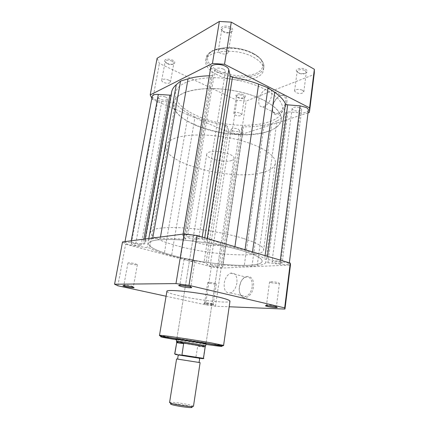<?xml version="1.0" encoding="UTF-8"?>
<svg xmlns="http://www.w3.org/2000/svg" width="429" height="429" viewBox="0 0 429 429"><rect width="100%" height="100%" fill="white"/><g stroke="black" fill="none" stroke-linecap="round" stroke-linejoin="round"><path stroke-width="0.32" stroke-dasharray="2.15 1.61" d="M241.538 250.456C255.496 254.708 262.366 258.322 262.13 261.293C261.352 269.026 207.55 264.977 174.002 255.781C157.422 251.33 148.922 247.233 148.504 243.5C149.732 239.972 160.473 238.781 180.738 239.934C200.257 241.291 225.048 245.597 241.538 250.456C225.048 245.597 200.257 241.291 180.738 239.934C160.473 238.781 149.732 239.972 148.504 243.5C148.922 247.233 157.422 251.33 174.002 255.781C207.55 264.977 261.352 269.026 262.13 261.293C262.366 258.322 255.496 254.708 241.538 250.456M264.639 89.119C277.37 95.93 283.349 102.815 282.582 109.77C280.464 127.939 228.426 130.26 197.49 116.023C182.212 109.223 174.834 101.544 175.348 92.98C177.434 84.561 188.224 79.526 207.727 77.869C226.442 76.845 249.587 81.456 264.639 89.119C277.37 95.93 283.349 102.815 282.582 109.77C280.464 127.939 228.426 130.26 197.49 116.023C182.212 109.223 174.834 101.544 175.348 92.98C177.434 84.561 188.224 79.526 207.727 77.869C226.442 76.845 249.587 81.456 264.639 89.119M280.577 262.237L282.164 263.09C280.829 263.733 277.987 263.567 273.627 262.58L272.007 261.717C273.332 261.068 276.19 261.24 280.577 262.237M300.332 107.974L301.721 109.615C300.311 111.401 297.581 111.62 293.522 110.274L292.106 108.612C293.506 106.826 296.251 106.612 300.332 107.974M196.337 237.543C197.898 238.015 198.67 238.438 198.67 238.808C197.453 239.564 194.535 239.393 189.913 238.299C188.331 237.827 187.537 237.398 187.537 237.017C188.749 236.261 191.683 236.438 196.337 237.543M223.429 69.096C224.839 69.847 225.504 70.646 225.418 71.504C224.072 73.482 221.273 73.708 217.02 72.179C215.589 71.434 214.913 70.624 214.993 69.75C216.339 67.766 219.149 67.551 223.429 69.096M138.61 244.321C140.203 244.761 141.007 245.136 141.018 245.447C140.111 245.962 137.698 245.774 133.794 244.884C132.18 244.444 131.365 244.063 131.344 243.742C132.255 243.227 134.674 243.42 138.61 244.321M165.422 97.002C166.881 97.678 167.578 98.38 167.514 99.104C166.49 100.488 164.162 100.574 160.537 99.351C159.062 98.675 158.355 97.968 158.414 97.233C159.443 95.844 161.776 95.769 165.422 97.002M217.417 265.379L219.139 266.184C218.147 266.64 215.787 266.463 212.071 265.642L210.317 264.827C211.315 264.371 213.68 264.554 217.417 265.379M238.052 129.038L239.575 130.555C238.497 131.848 236.218 131.939 232.738 130.834L231.193 129.306C232.266 128.014 234.556 127.928 238.052 129.038M198.123 236.459C200.284 237.114 201.587 237.725 202.032 238.309L204.193 241.318L206.628 242.09C216.672 243.667 226.056 245.527 234.776 247.672L244.97 250.187L252.359 252.847C258.451 255.067 262.543 257.116 264.634 258.987L286.486 262.532C288.288 263.074 289.178 263.556 289.167 263.985C288.556 264.784 285.698 264.897 280.582 264.323L267.889 262.714L265.728 262.757C264.564 264.103 261.728 265.063 257.207 265.631L251.936 266.302L244.176 266.221C237.709 266.146 230.55 265.712 222.699 264.918L221.235 264.999L222.689 267.149C222.833 268.533 208.537 266.516 207.62 265.025L205.968 263.074L205.153 262.746L180.507 258.027L171.514 255.974L164.248 253.732C158.065 251.823 153.196 249.925 149.651 248.032L135.317 245.903C129.097 244.954 125.595 243.897 124.801 242.723C125.134 242.133 127.177 242.058 130.925 242.487L142.975 244.004L144.675 243.935L144.509 242.739C144.707 241.602 146.048 240.664 148.541 239.924L152.611 238.733L160.221 238.454C166.763 238.213 174.683 238.497 183.993 239.307L185.623 239.135L182.829 235.542C182.716 234.1 192.24 234.652 198.123 236.459M152.231 96.273C152.708 98.82 155.893 100.531 161.781 101.394L173.026 102.322L175.37 103.239L149.651 248.032M251.936 266.302L271.691 123.659L264.114 125.171C257.802 126.405 250.874 126.952 243.334 126.807L241.881 127.316L242.857 132.046C242.717 135.269 229.07 133.66 228.496 130.357L227.29 126.142L225.461 125.23C217.739 124.029 210.371 122.244 203.373 119.873L180.507 258.027M308.365 110.183C307.631 112.173 304.837 113.052 299.973 112.827L287.918 111.83L285.811 112.398C284.432 115.782 281.483 118.635 276.968 120.951L257.207 265.631M271.691 123.659L276.968 120.951M203.373 119.873L194.997 117.026L171.514 255.974M194.997 117.026L188.369 113.363C182.733 110.248 178.4 106.875 175.37 103.239M171.048 95.217L171.482 94.804L171.616 92.069M152.74 238.015L152.611 238.733M209.357 75.777L211.036 75.745L183.993 239.307M210.746 67.38L212.661 75.011L211.036 75.745M245.039 249.705L244.97 250.187M237.532 97.179C240.959 98.429 243.506 98.37 245.173 97.013C245.592 96.225 245.077 95.453 243.629 94.702C239.13 93.27 236.529 93.581 235.837 95.629L237.532 97.179M243.023 95.608L244.45 97.233L244.332 97.544C242.932 98.686 240.787 98.734 237.907 97.683L236.459 96.048C237.516 94.621 239.704 94.471 243.023 95.608M166.849 63.256C170.356 64.618 172.935 64.607 174.587 63.224C175.161 62.184 174.458 61.133 172.474 60.081C167.739 58.473 165.085 58.805 164.516 61.084L166.849 63.256M171.884 61.1C173.257 61.808 173.906 62.554 173.825 63.342L173.659 63.733C172.276 64.897 170.104 64.908 167.154 63.76L165.197 61.937L165.176 61.503C166.195 59.969 168.425 59.835 171.884 61.1M223.241 31.44C227.241 33.146 230.319 33.028 232.486 31.086C233.22 29.783 232.593 28.518 230.593 27.295C226.673 24.93 219.986 26.26 221.053 29.145L223.241 31.44M229.858 28.491C231.188 29.274 231.805 30.127 231.703 31.06L231.456 31.671C229.638 33.301 227.048 33.398 223.686 31.966L221.847 30.035L221.804 29.376C223.128 27.199 225.815 26.904 229.858 28.491M297.973 72.603C301.877 74.131 304.917 73.96 307.089 72.083C307.593 71.155 307.148 70.27 305.754 69.439C302.338 67.358 295.399 68.592 296.45 71.053L297.973 72.603M305.019 70.49L306.317 72.249L306.15 72.705C304.327 74.281 301.769 74.426 298.482 73.139L297.163 71.359C298.53 69.391 301.153 69.096 305.019 70.49M286.819 102.241C288.116 94.176 280.872 92.455 276.003 99.313C274.169 101.796 273.032 104.472 272.592 107.336L272.672 111.047C273.997 119.267 285.784 112.21 286.819 102.241M272.549 106.853C272.951 104.209 273.997 101.737 275.691 99.448C277.627 96.97 279.638 95.629 281.719 95.431C284.695 95.549 286.004 97.791 285.644 102.15C284.159 108.601 281.134 112.43 276.566 113.626C274.517 113.706 273.203 112.586 272.624 110.274L272.549 106.853M258.816 100.139C260.349 93.576 263.406 89.672 267.98 88.428C270.919 88.503 272.184 90.75 271.788 95.174C270.259 101.737 267.235 105.657 262.72 106.939C259.674 106.896 258.376 104.628 258.816 100.139M226.421 49.855C227.767 50.606 228.394 51.421 228.303 52.295C226.995 54.333 224.308 54.596 220.238 53.073C218.87 52.322 218.232 51.501 218.318 50.606C219.632 48.568 222.335 48.321 226.421 49.855M302.493 90.224L303.812 91.892C302.445 93.731 299.823 93.983 295.935 92.648L294.589 90.959C295.951 89.119 298.584 88.873 302.493 90.224M240.358 113.218L241.811 114.763C240.76 116.093 238.572 116.211 235.237 115.117L233.762 113.562C234.808 112.232 237.006 112.114 240.358 113.218M168.441 80.008C169.836 80.684 170.495 81.397 170.426 82.137C169.423 83.569 167.187 83.676 163.717 82.459C162.307 81.783 161.636 81.07 161.701 80.314C162.704 78.882 164.951 78.78 168.441 80.008M216.892 74.625C209.003 70.587 205.276 66.05 205.711 61.009C206.156 50.343 236.588 47.474 253.469 57.223C260.601 61.272 263.932 65.551 263.449 70.05C262.392 81.081 233.601 83.424 216.892 74.625M195.919 125.391C180.555 118.736 173.102 111.283 173.557 103.024C175.59 94.911 186.379 90.117 205.931 88.637C224.705 87.757 247.957 92.353 263.106 99.844C275.911 106.494 281.95 113.176 281.215 119.884C279.182 137.393 227.027 139.307 195.919 125.391M308.027 112.87L241.146 134.561L231.778 133.714L152.66 99.533L151.855 98.262M314.285 73.123L314.066 74.49L246.166 101.046L236.91 100.3L159.406 63.433L157.094 58.274M152.66 99.533L159.406 63.433M236.91 100.3L231.778 133.714M241.146 134.561L246.166 101.046M314.066 74.49L309.347 112.441M176.576 358.95L200.112 362.639M193.463 406.284L191.296 405.341C185.344 403.603 169.267 401.523 169.562 402.541M170.881 403.759C172.817 403.287 185.414 405.051 190.17 406.451L191.833 407.035M179.252 355.078L198.541 358.027C201.319 358.483 201.458 358.531 198.954 358.161L179.252 355.078M230.99 160.661C232.818 160.146 233.821 159.406 233.998 158.44C235.376 154.376 216.683 149.453 209.427 152.059C207.792 152.579 206.891 153.282 206.73 154.172C205.561 158.301 223.498 163.031 230.99 160.661M175.37 354.451L196.503 357.684L195.919 357.105L197.774 345.838L202.874 345.372L205.625 345.677M267.09 131.719C275.531 129.065 280.239 125.118 281.215 119.884C282.62 111.052 268.323 99.598 245.442 93.275C222.608 86.921 195.613 87.221 182.738 93.425C177.29 96.064 174.233 99.26 173.557 103.024C169.498 123.514 236.089 142.535 267.09 131.719M261.347 172.769C269.825 170.78 274.496 167.605 275.364 163.24C276.576 155.866 261.803 145.839 238.422 139.881C215.095 133.896 187.72 133.403 174.871 138.277C169.439 140.342 166.436 142.948 165.878 146.091C162.446 163.197 230.26 180.958 261.347 172.769M196.503 357.684L202.499 358.665L203.249 358.295L204.933 347.174L197.603 346.171M197.774 345.838L204.965 346.814L204.933 347.174M176.507 341.114L202.874 345.372L204.965 346.814M204.88 346.653L205.239 346.659M176.576 342.17L198.241 345.753M188.867 286.524L190.862 286.374L188.513 285.494C183.912 284.556 181.049 284.271 179.917 284.631L181.767 285.392M130.352 286.513L133.398 286.599L130.974 285.794C127.097 285.028 124.737 284.765 123.895 285.006L126.796 285.912M273.793 306.435L276.335 306.472L274.876 305.791C270.554 304.944 267.766 304.66 266.511 304.949L269.063 305.754M211.921 304.381L213.867 305.121C212.275 305.223 209.577 304.896 205.77 304.145L203.764 303.56C204.247 303.174 206.966 303.448 211.921 304.381M206.381 303.346L213.186 304.161L211.551 303.528C207.872 302.82 205.571 302.563 204.633 302.761L206.381 303.346M239.414 286.969C238.985 290.283 239.43 293.045 240.744 295.249C244.042 301.179 252.434 295.876 253.416 286.947C255.217 275.847 244.991 272.335 240.846 282.126L239.414 286.969M252.188 286.781C251.255 291.87 249.11 295.12 245.753 296.536C243.608 297.147 241.865 296.444 240.53 294.444C239.312 292.412 238.905 289.865 239.302 286.808L240.626 282.336C241.988 279.542 243.726 277.794 245.844 277.091C250.402 276.598 252.52 279.826 252.188 286.781M205.947 343.978L176.721 339.398M183.269 339.607L206.108 342.916L176.893 338.342L183.269 339.607M236.937 282.936C235.961 288.116 233.81 291.436 230.486 292.905C225.847 293.468 223.756 290.192 224.222 283.065C225.214 277.869 227.397 274.56 230.77 273.139C235.274 272.597 237.328 275.863 236.937 282.936M130.362 263.98C134.175 264.795 136.508 265.015 137.371 264.634L135.001 263.679C131.167 262.859 128.818 262.634 127.955 263.015L130.362 263.98M209.465 283.247C213.084 283.998 215.369 284.207 216.318 283.88L214.629 283.194C210.988 282.438 208.692 282.228 207.743 282.555L209.465 283.247M271.128 282.625C275.375 283.526 278.137 283.741 279.408 283.274L277.853 282.555C273.579 281.644 270.806 281.424 269.535 281.896L271.128 282.625M186.427 260.301C190.937 261.299 193.774 261.518 194.927 260.961L192.632 259.894C188.09 258.885 185.242 258.66 184.089 259.223C184.1 259.524 184.883 259.883 186.427 260.301M243.259 238.422C226.882 233.338 202.215 229.006 182.749 227.837C162.543 226.909 151.791 228.4 150.499 232.314C150.842 236.427 159.256 240.803 175.74 245.436C209.095 255.03 262.768 258.585 263.653 250.037C263.926 246.745 257.127 242.873 243.259 238.422M166.902 291.355C167.171 292.503 171.793 294.085 180.775 296.096C199.785 300.402 230.175 303.689 229.982 301.233M198.681 243.05C207.153 245.592 221.058 246.434 221.01 244.337C221.032 243.452 219.187 242.439 215.471 241.307C206.917 238.669 192.616 237.843 192.836 239.929C192.852 240.867 194.798 241.908 198.681 243.05M166.082 296.235L205.512 304.794L215.433 306.199L229.183 306.767M122.533 241.924L125.622 244.203L211.347 266.8L221.144 268.077L290.379 265.074L290.497 264.564M211.347 266.8L205.512 304.794M117.857 285.768L125.622 244.203M290.379 265.074L284.91 309.073M215.433 306.199L221.144 268.077M202.231 237.044L202.032 238.309M173.026 102.322L147.109 247.399M225.461 125.23L203.979 262.505M299.973 112.827L280.582 264.323M280.319 260.135L280.175 261.288M267.492 256.344L267.058 259.631M287.918 111.83L267.889 262.714M285.811 112.398L265.728 262.757M264.114 125.171L244.176 266.221M243.334 126.807L222.699 264.918M241.886 127.429L221.246 265.052M242.841 131.66L222.635 266.983M228.496 130.357L207.62 265.025M227.29 126.142L205.968 263.074M188.369 113.363L164.248 253.732M161.781 101.394L135.317 245.903M131.236 240.798L130.925 242.487M143.849 239.167L142.975 244.004M171.487 94.707L144.67 243.892M148.793 238.524L148.541 239.924M160.473 237.012L160.221 238.454M212.645 74.769L185.58 239.028M210.805 68.318L182.99 235.971M204.751 237.789L204.193 241.318M207.191 238.508L206.628 242.09M234.915 246.707L234.776 247.672M252.493 251.909L252.359 252.847M265.084 255.63L264.634 258.987M218.12 70.597C206.757 65.015 203.684 55.808 212.934 50.874C222.002 45.844 241.672 47.088 253.351 53.566C265.165 59.974 265.755 69.235 256.07 73.343C246.536 77.547 229.365 76.249 218.12 70.597M253.92 54.22C237.071 44.412 206.66 47.351 206.199 58.113C205.759 63.192 209.475 67.766 217.347 71.831C234.03 80.679 262.8 78.266 263.867 67.144C264.355 62.602 261.041 58.296 253.92 54.22M195.919 357.105L174.683 353.834M206.054 343.27L173.906 338.202L159.491 335.344M176.657 339.811L205.882 344.385M223.589 345.383L210.194 343.865M275.364 163.24L263.653 250.037M301.721 109.615L282.164 263.09M225.418 71.504L198.67 238.808M167.514 99.104L141.018 245.447M239.575 130.555L219.139 266.184M289.318 262.8L289.167 263.985M241.881 127.316L221.235 264.999M242.857 132.046L222.689 267.149M125.011 241.602L124.801 242.723M171.482 94.804L144.675 243.935M145.179 238.991L144.509 242.739M212.661 75.011L185.623 239.135M183.07 234.089L182.829 235.542M231.193 129.306L210.317 264.827M158.414 97.233L131.344 243.742M214.993 69.75L187.537 237.017M292.106 108.612L272.007 261.717M165.878 146.091L150.499 232.314M244.332 97.544L245.173 97.013M173.659 63.733L174.587 63.224M231.456 31.671L232.486 31.086M306.15 72.705L307.089 72.083M275.691 99.448L276.003 99.313M205.711 61.009L206.199 58.113C209.668 49.625 216.221 48.895 225.67 47.64C235.886 47.303 245.173 49.255 253.544 53.512C256.939 55.421 259.572 57.524 261.443 59.803L263.288 62.977L263.867 67.144L263.449 70.05M267.98 88.428L281.719 95.431M228.303 52.295L231.703 31.06M303.812 91.892L306.317 72.249M241.811 114.763L244.45 97.233M170.426 82.137L173.825 63.342M161.701 80.314L165.176 61.503M233.762 113.562L236.459 96.048M294.589 90.959L297.163 71.359M218.318 50.606L221.804 29.376M262.72 106.939L276.566 113.626M272.624 110.274L272.672 111.047M297.206 71.841L296.45 71.053M221.847 30.035L221.053 29.145M165.197 61.937L164.516 61.084M236.481 96.386L235.837 95.629M198.321 362.28L199.195 361.845M178.384 359.159L177.686 358.478M233.998 158.44L205.979 343.763M206.73 154.172L176.759 339.189M190.685 286.492L191.157 287.183M133.28 286.674L133.762 287.392M276.335 306.472L276.855 307.185M213.186 304.161L213.867 305.121M240.53 294.444L240.744 295.249M205.502 342.91L206.102 343.79M230.486 292.905L245.753 296.536M137.371 264.634L133.398 286.599M216.318 283.88L213.272 304.102M279.408 283.274L276.464 306.386M194.927 260.961L190.862 286.374M221.01 244.337L206.108 342.916M192.836 239.929L176.893 338.342M184.089 259.223L179.917 284.631M269.535 281.896L266.511 304.949M207.743 282.555L204.633 302.761M127.955 263.015L123.895 285.006M230.77 273.139L245.844 277.091M177.472 338.524L176.63 339.178M204.697 302.842L203.764 303.56M266.613 305.067L265.932 305.604M123.976 285.113L123.262 285.628M180.051 284.797L179.386 285.306"/><path stroke-width="0.64" d="M183.07 234.089L210.746 67.38C210.966 64.109 220.082 63.363 225.397 66.254C227.354 67.278 228.485 68.409 228.791 69.643L230.25 76.067L232.448 77.327C241.87 78.807 250.595 81.081 258.628 84.154L234.915 246.707M245.039 249.705L268.023 87.768L274.678 92.326C280.169 96.134 283.757 99.989 285.446 103.882L287.677 104.853L300.107 105.856L306.011 107.384C307.663 108.253 308.446 109.186 308.365 110.183L289.318 262.8M125.011 241.602L152.231 96.273C152.713 94.836 154.74 94.214 158.322 94.412L171.048 95.217M145.179 238.991L171.616 92.069C172.088 89.409 173.638 86.953 176.265 84.706L148.793 238.524M176.265 84.706L180.539 81.097L152.74 238.015M180.539 81.097L188.047 78.834C194.058 77.027 201.163 76.008 209.357 75.777M268.023 87.768L258.628 84.154M151.855 98.262L150.198 94.911L212.43 63.438L224.523 64.286L309.572 107.835L309.347 112.441L308.027 112.87M150.198 94.911L157.094 58.274L219.385 21.45L231.295 22.142L314.366 69.278L314.285 73.123L309.55 111.24M309.572 107.835L314.366 69.278M231.295 22.142L224.523 64.286M212.43 63.438L219.385 21.45M200.112 362.639L176.576 358.95L169.562 402.541L171.509 403.421C176.163 404.82 189.21 406.756 192.465 406.526L193.463 406.284L200.112 362.639M191.833 407.035C192.358 407.325 192.149 407.491 191.205 407.545C188.251 407.759 176.501 406.022 172.297 404.745L171.327 404.429C170.442 404.097 170.297 403.871 170.881 403.759M205.625 345.677L178.936 341.334L183.698 343.254L181.944 355.024L203.475 358.344C206.333 359.341 192.803 357.282 181.456 355.416L181.944 355.024M174.807 353.861L176.802 342.165L174.683 353.834L175.37 354.451L181.456 355.416M176.802 342.165L178.936 341.334L176.507 341.114M176.694 342.315L183.698 343.254M176.614 342.674L183.762 343.64M203.475 358.344L205.239 346.659L183.269 343.028M188.948 286.54C191.27 287.108 192.128 287.5 191.522 287.72C189.457 287.902 186.138 287.516 181.564 286.561L178.866 285.703C177.327 284.861 184.379 285.435 188.948 286.54M181.767 285.392L188.867 286.524M131.258 286.701C133.526 287.216 134.438 287.559 133.998 287.736C132.459 287.854 129.708 287.51 125.751 286.717L122.919 285.88C123.187 285.408 125.97 285.682 131.258 286.701M126.796 285.912L130.352 286.513M275.407 306.773C276.995 307.153 277.568 307.421 277.139 307.572C275.016 307.722 271.766 307.357 267.38 306.467L265.562 305.898C264.173 305.18 271.503 305.823 275.407 306.773M269.063 305.754L273.793 306.435M176.721 339.398L176.426 339.334C171.707 338.331 189.157 340.803 200.472 342.755L205.947 343.978M217.642 296.847C198.187 292.24 165.798 288.851 166.902 291.355L159.491 335.344C158.06 334.572 190.803 339.307 210.773 342.798L223.589 345.383L229.982 301.233C229.944 300.23 225.831 298.772 217.642 296.847M229.183 306.767L284.91 309.073L284.674 307.893L188.991 285.376L175.97 283.601L114.57 284.218L117.857 285.768L166.082 296.235M285.001 308.783L290.497 264.564L290.251 263.074L197.008 235.5L184.197 233.939L122.533 241.924L114.57 284.218M175.97 283.601L184.197 233.939M197.008 235.5L188.991 285.376M284.674 307.893L290.251 263.074M228.791 69.643L202.231 237.044M300.107 105.856L280.319 260.135M287.677 104.853L267.492 256.344M158.322 94.412L131.236 240.798M169.798 95.34L143.849 239.167M188.047 78.834L160.473 237.012M230.25 76.067L204.751 237.789M232.448 77.327L207.191 238.508M274.678 92.326L252.493 251.909M285.446 103.882L265.084 255.63M202.499 358.665L181.204 355.41M205.882 344.385C224.496 347.125 228.55 347.152 209.851 343.951L165.342 337.146C156.135 335.998 161.122 337.178 174.335 339.419L176.657 339.811M210.194 343.865L206.054 343.27M199.195 361.845L199.657 358.859L198.954 358.161M177.686 358.478L178.158 355.491L178.979 355.04M191.205 407.545L192.465 406.526M205.979 343.763L205.689 345.661M205.191 346.632L205.641 345.635M176.625 342.16L176.501 341.071M176.759 339.189L176.448 341.082M171.327 404.429L170.436 403.078M191.157 287.183L191.522 287.72M133.762 287.392L133.998 287.736M276.855 307.185L277.139 307.572M223.589 345.383C223.868 345.624 223.321 345.758 221.959 345.785L161.165 336.282C159.92 335.939 159.363 335.623 159.491 335.344M265.932 305.604L265.562 305.898M123.262 285.628L122.919 285.88M179.386 285.306L178.866 285.703"/></g></svg>
